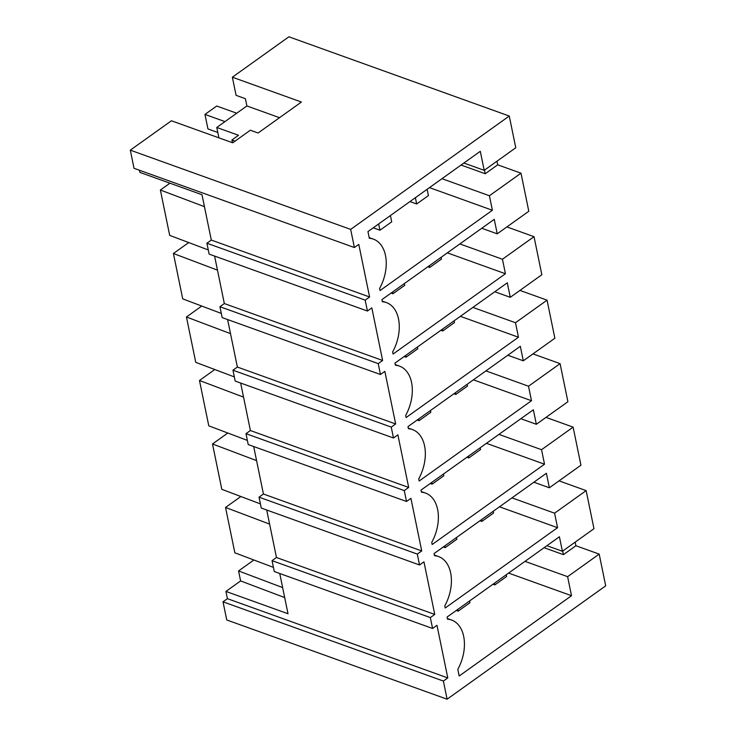 <?xml version="1.0" encoding="UTF-8"?>
<svg xmlns="http://www.w3.org/2000/svg" width="736" height="736" viewBox="0 0 736 736"><rect width="100%" height="100%" fill="white"/><g stroke="black" fill="none" stroke-linecap="round" stroke-linejoin="round"><path stroke-width="1.1" d="M429.474 187.625L492.393 210.257L380.052 290.545L379.62 288.429A35.788 23.239 109.8 0 0 373.364 239.117A35.788 23.239 109.8 0 0 369.316 238.252L367.954 231.592L480.295 151.303L484.205 170.338L515.78 147.77L509.257 116.04L288.898 36.8L232.364 77.206L301.42 102.037L258.097 133.004L250.341 130.217L232.714 142.812L171.424 120.768L130.3 150.153L134.026 168.296L354.384 247.535L358.791 244.389L369.592 296.985L365.185 300.141L366.298 305.578L367.42 311.024L371.827 307.869L382.619 360.474L378.212 363.621L380.448 374.504L384.854 371.358L395.655 423.964L391.248 427.11L392.362 432.556L393.484 437.994L397.891 434.847L408.682 487.453L404.276 490.599L406.511 501.483L410.918 498.336L421.719 550.942L417.312 554.088L418.425 559.526L419.548 564.972L423.954 561.826L434.746 614.422L430.339 617.578L432.575 628.461L436.982 625.306L447.782 677.911L443.376 681.058L447.102 699.2L605.7 585.847L599.187 554.107L567.612 576.674L525.007 561.356M509.257 116.04L350.658 229.393L354.384 247.535M496.975 161.212L497.711 164.818L520.996 173.181L528.807 211.26L497.232 233.827L494.261 219.328L381.92 299.616L382.352 301.742A35.788 23.239 109.8 0 1 386.391 302.597A35.788 23.239 109.8 0 1 392.647 351.909L393.088 354.034L505.43 273.746L502.449 259.238L534.023 236.67L541.843 274.749L510.269 297.316L507.288 282.808L394.947 363.106L395.388 365.231A35.788 23.239 109.8 0 1 399.427 366.086A35.788 23.239 109.8 0 1 405.683 415.398L406.116 417.524L518.457 337.226L515.485 322.727L547.06 300.159L554.87 338.238L523.296 360.806L520.324 346.297L407.983 426.595L408.416 428.72A35.788 23.239 109.8 0 1 412.454 429.576A35.788 23.239 109.8 0 1 418.71 478.888L419.152 481.013L531.493 400.715L528.512 386.216L560.087 363.648L567.907 401.727L536.332 424.286L533.352 409.786L421.01 490.084L421.452 492.2A35.788 23.239 109.8 0 1 425.491 493.065A35.788 23.239 109.8 0 1 431.747 542.377L432.179 544.493L544.52 464.204L541.549 449.696L573.123 427.138L580.934 465.207L549.36 487.775L546.388 473.276L434.047 553.564L434.479 555.689A35.788 23.239 109.8 0 1 438.518 556.545A35.788 23.239 109.8 0 1 444.783 605.857L445.216 607.982L557.557 527.694L554.576 513.185L586.15 490.618L593.97 528.696L562.396 551.264L559.415 536.756L447.074 617.053L447.516 619.178A35.788 23.239 109.8 0 1 451.554 620.034A35.788 23.239 109.8 0 1 457.81 669.346L459.181 676.007L571.522 595.709L567.612 576.674M520.996 173.181L489.422 195.748L441.977 178.692M492.393 210.257L489.422 195.748M130.3 150.153L350.658 229.393M365.185 300.141L206.899 243.22L211.306 240.074L201.995 194.727L139.923 172.399L139.481 170.255M211.306 240.074L369.592 296.985M599.187 554.107L575.911 545.735L575.166 542.138M506.902 226.918L534.023 236.67M519.929 290.407L547.06 300.159M532.965 353.896L560.087 363.648M545.992 417.376L573.123 427.138M559.029 480.866L586.15 490.618M497.711 164.818L485.236 173.733L461.067 165.048M484.205 170.338L463.882 163.033M206.899 243.22L209.134 254.104L367.42 311.024M447.102 699.2L226.743 619.96L223.017 601.818L227.424 598.672L225.934 591.422L288.006 613.741L279.744 573.5M266.717 510.011L276.46 557.511L272.053 560.657L274.289 571.541L432.575 628.461M253.681 446.522L263.433 494.022L259.026 497.168L261.262 508.052L419.548 564.972M240.654 383.042L250.396 430.532L245.99 433.679L248.225 444.562L406.511 501.483M227.617 319.553L237.369 367.043L232.962 370.199L235.198 381.082L393.484 437.994M214.581 256.064L224.333 303.554L219.926 306.71L222.162 317.593L380.448 374.504M218.914 137.844L216.78 127.466L246.891 105.956L245.401 98.698L236.09 95.349L232.364 77.206M485.236 173.733L484.49 170.136M279.524 117.686L246.891 105.956M235.051 141.137L231.904 140.006L238.51 135.286L216.78 127.466M208.279 249.946L169.685 235.373L160.374 190.026L204.442 206.66M160.374 190.026L169.933 183.19M231.904 140.006L232.456 142.72M227.424 598.672L447.782 677.911M272.053 560.657L430.339 617.578M273.433 567.382L234.848 552.81L225.538 507.463L269.606 524.096M225.934 591.422L240.617 580.925L238.565 570.943L282.633 587.586M238.565 570.943L253.883 559.995M240.617 580.925L284.685 597.568M223.017 601.818L443.376 681.058M575.911 545.735L563.426 554.659L544.097 547.713M571.522 595.709L508.594 573.086M562.396 551.264L546.912 545.698M225.538 507.463L240.856 496.506M563.426 554.659L562.681 551.052M224.333 303.554L382.619 360.474M219.926 306.71L378.212 363.621M221.306 313.435L182.721 298.862L173.411 253.506L217.479 270.149M173.411 253.506L188.729 242.558M502.449 259.238L459.844 243.92M447.341 252.853L505.43 273.746M497.232 233.827L481.758 228.261M237.369 367.043L395.655 423.964M232.962 370.199L391.248 427.11M234.342 376.915L195.748 362.342L186.438 316.995L230.506 333.638M186.438 316.995L201.756 306.047M515.485 322.727L472.88 307.409M460.377 316.342L518.457 337.226M510.269 297.316L494.785 291.75M250.396 430.532L408.682 487.453M245.99 433.679L404.276 490.599M247.37 440.404L208.785 425.831L199.474 380.484L243.542 397.127M199.474 380.484L214.792 369.536M528.512 386.216L485.907 370.889M473.404 379.831L531.493 400.715M523.296 360.806L507.822 355.24M263.433 494.022L421.719 550.942M259.026 497.168L417.312 554.088M260.406 503.893L221.812 489.32L212.502 443.974L256.57 460.616M212.502 443.974L227.82 433.026M541.549 449.696L498.944 434.378M486.441 443.32L544.52 464.204M536.332 424.286L520.849 418.72M276.46 557.511L434.746 614.422M554.576 513.185L511.971 497.867M499.468 506.8L557.557 527.694M549.36 487.775L533.885 482.209M427.128 189.299L428.416 195.592L416.668 203.982L415.38 197.699M224.977 121.615L204.967 114.42L216.715 106.021L236.725 113.215M416.668 203.982L409.961 201.572M217.81 132.48L207.948 128.929L204.967 114.42M441.094 257.324L441.453 259.072L429.704 267.472L429.346 265.724M429.704 267.472L427.828 266.8M454.121 320.813L454.48 322.561L442.732 330.961L442.373 329.204M442.732 330.961L440.864 330.289M467.158 384.302L467.516 386.05L455.768 394.45L455.409 392.693M455.768 394.45L453.9 393.778M480.185 447.782L480.544 449.54L468.795 457.93L468.436 456.182M468.795 457.93L466.928 457.258M493.221 511.272L493.58 513.029L481.832 521.419L481.473 519.671M481.832 521.419L479.964 520.748M506.248 574.761L506.607 576.509L494.859 584.908L494.5 583.16M494.859 584.908L492.991 584.237M378.663 223.937L379.96 230.23L391.708 221.83L390.411 215.538M379.96 230.23L373.244 227.81M392.628 291.962L392.987 293.71L404.736 285.32L404.377 283.562M392.987 293.71L391.12 293.038M405.665 355.451L406.024 357.199L417.772 348.8L417.413 347.052M406.024 357.199L404.147 356.528M418.692 418.931L419.051 420.688L430.799 412.289L430.44 410.541M419.051 420.688L417.183 420.017M431.728 482.42L432.087 484.178L443.836 475.778L443.477 474.021M432.087 484.178L430.22 483.506M444.756 545.91L445.114 547.658L456.863 539.267L456.504 537.51M445.114 547.658L443.247 546.986M457.792 609.399L458.151 611.147L469.899 602.756L469.54 600.999M458.151 611.147L456.283 610.475M369.187 237.608L373.364 239.117M447.378 618.534L451.554 620.034M382.223 301.098L386.391 302.597M395.25 364.587L399.427 366.086M408.287 428.076L412.454 429.576M421.314 491.565L425.491 493.065M434.35 555.045L438.518 556.545"/></g></svg>
